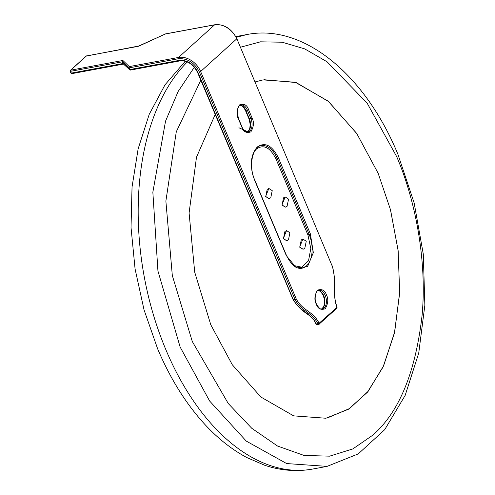 <?xml version="1.0" encoding="UTF-8"?>
<svg xmlns="http://www.w3.org/2000/svg" width="495" height="495" viewBox="0 0 495 495"><rect width="100%" height="100%" fill="white"/><g stroke="black" fill="none" stroke-linecap="round" stroke-linejoin="round"><path stroke-width="0.74" d="M327.344 417.959L349.55 408.542L368.132 391.353L383.588 365.861L394.651 332.058L399.682 292.298L398.079 250.204L390.431 209.546L378.18 173.38L390.524 209.837L398.166 250.829L399.651 293.238L394.41 333.209L383.093 366.974L367.37 392.3L348.486 409.235L325.908 418.244L293.646 415.862L260.877 397.021L232.304 364.759L210.783 324.757L194.708 272.157L189.09 212.98L196.49 157.2L215.214 114.444M255.024 81.953L263.074 79.887L295.336 82.269L328.098 101.11L356.672 133.378L378.192 173.38L356.864 133.687L328.587 101.537L296.128 82.535L264.027 79.72M238.899 127.747L248.292 132.004M293.164 299.351L197.913 72.35L197.499 72.301L293.145 299.766M197.913 72.35C193.471 63.867 187.209 59.883 179.122 60.402L129.894 69.547L129.189 67.865L178.417 58.719C187.45 58.138 194.455 62.593 199.417 72.072L294.958 299.351L293.455 299.63A0.953 0.563 -100.5 0 0 293.591 299.877C300.057 312.147 310.532 312.06 316.565 324.448L317.14 324.825M336.693 307.327L336.928 307.463C331.953 293.615 336.86 280.43 332.244 266.18L332.04 266.186M332.244 266.18L236.827 38.666L332.244 266.18M129.702 69.807L129.498 69.523L129.894 69.547A0.953 0.563 79.5 0 0 130.532 70.061A0.953 0.563 79.5 0 0 130.711 69.968L129.498 69.523L122.865 63.539L71.336 73.112A0.953 0.563 79.5 0 0 71.967 73.625A0.953 0.563 79.5 0 0 72.152 73.532M293.591 299.877L295.094 299.599L296.171 298.794C302.792 311.256 313.019 310.736 319.219 323.482A0.953 0.718 47.9 0 1 318.823 324.46L318.644 324.547M318.823 324.46L316.565 324.448M336.532 308.447A0.953 0.718 -132.1 0 0 336.928 307.463L318.068 324.169C312.413 312.11 301.709 311.968 295.094 299.599A0.953 0.563 -100.5 0 1 294.958 299.351L296.171 298.794L200.63 71.515L199.417 72.072M257.258 147.015C265.11 141.706 272.188 145.382 278.493 158.041L310.359 233.85L313.335 252.623L307.537 266.619L296.406 267.931L286.308 255.593L254.442 179.79C249.56 165.837 250.501 154.916 257.258 147.015M165.751 33.914A0.953 0.563 79.5 0 0 165.547 33.889A0.953 0.563 79.5 0 0 165.367 33.982L165.318 34.007M178.417 58.719A0.953 0.563 79.5 0 1 178.522 57.457L129.294 66.602L128.793 67.84L129.498 69.523M293.43 265.444L301.863 267.226L308.527 260.741L310.804 248.564L307.927 234.964L276.062 159.155C270.245 147.473 263.711 144.082 256.466 148.976L254.442 151.359M303.051 249.251L299.636 247.116L302.853 239.091M285.349 207.139L281.927 204.998L285.151 196.973M269.02 198.656L265.598 196.515L268.822 188.496M286.723 240.774L283.301 238.633L286.525 230.608M299.784 247.085L301.251 239.945L302.921 239.079L306.257 241.232L304.79 248.372L303.119 249.245L299.784 247.085M282.082 204.973L283.548 197.833L285.219 196.96L288.554 199.12L287.088 206.254L285.417 207.127L282.082 204.973M265.747 196.49L267.213 189.35L268.884 188.477L272.225 190.637L270.759 197.777L269.088 198.644L265.747 196.49M283.449 238.602L284.922 231.468L286.593 230.596L289.928 232.749L288.461 239.889L286.791 240.762L283.449 238.602M194.343 67.215L178.126 91.513L165.547 121.126L152.85 192.19L157.942 270.988L180.143 347.057L209.639 401.024L246.269 441.088L286.654 463.561L327.071 466.377L312.797 469.025A219.607 130.624 -100.5 0 1 165.874 349.711A219.607 130.624 -100.5 0 1 187.314 61.955M240.434 47.242L260.481 41.821L282.2 42.217L304.722 48.894L327.028 61.764L367.104 103.078L396.693 156.649C415.373 200.005 427.123 260.574 422.087 315.346C415.54 372.308 399.088 412.267 372.735 435.21L352.836 448.922L329.621 456.161L304.054 455.443L277.547 446.038L251.763 428.28L228.263 403.512L192.283 341.482L172.316 275.523L165.874 201.1L176.276 131.819L200.822 80.209M321.601 308.991A9.504 5.655 79.5 0 0 323.718 295.707A9.504 5.655 79.5 0 0 318.161 290.491M316.262 304.072C317.809 308.713 320.803 310.266 325.24 308.738C328.166 303.608 328.562 298.986 326.434 294.872C324.881 290.231 321.886 288.672 317.45 290.206C314.523 295.329 314.127 299.951 316.262 304.072M325.221 295.428A9.504 5.655 -100.5 0 1 322.332 308.954C320.748 309.839 318.768 308.131 316.385 303.843C313.539 299.184 316.212 289.235 318.86 290.262A9.504 5.655 -100.5 0 1 325.221 295.428M236.214 37.329L246.881 34.551L235.83 36.599M248.54 109.568L247.327 110.125L250.866 118.546L252.079 117.989L248.54 109.568C246.986 104.928 243.992 103.368 239.555 104.903C236.635 110.026 236.233 114.648 238.367 118.769L238.491 118.54C236.61 110.36 237.439 105.837 240.966 104.959A9.504 5.655 -100.5 0 1 247.327 110.125L245.409 110.354L248.948 118.775L249.362 118.825L245.823 110.404A9.504 5.655 79.5 0 0 240.267 105.188M249.072 118.546L250.185 124.499L249.808 128.224L249.035 130.222L247.203 132.109M247.246 132.115A9.504 5.655 79.5 0 0 249.362 118.825L250.866 118.546A9.504 5.655 -100.5 0 1 247.976 132.078C245.204 131.812 243.224 130.105 242.03 126.961L241.906 127.19C243.46 131.831 246.454 133.384 250.885 131.856C253.811 126.732 254.207 122.11 252.079 117.989M179.122 60.402A0.953 0.563 79.5 0 0 179.759 60.922A0.953 0.563 79.5 0 0 179.939 60.829M238.367 118.769L241.906 127.19M139.324 45.936L165.547 33.889L214.774 24.75A0.953 0.563 79.5 0 0 214.595 24.843A19.014 14.355 -132.1 0 1 236.703 38.895L200.63 71.515A19.014 14.355 47.9 0 0 178.522 57.457L214.595 24.843L165.367 33.982L137.987 46.375L86.458 55.947L70.736 70.166L122.265 60.594L123.057 60.644L129.294 66.602A0.953 0.563 79.5 0 0 129.189 67.865L122.556 61.881L123.261 63.564A0.953 0.91 -46.3 0 0 123.465 63.855L129.702 69.814L130.532 70.061L179.759 60.922C187.104 60.266 193.019 64.059 197.499 72.301M123.62 64.01A0.953 0.563 -100.5 0 1 123.502 64.059A0.953 0.563 -100.5 0 1 122.865 63.539L122.16 61.856L122.556 61.881A0.953 0.91 133.7 0 1 123.057 60.644M86.842 55.879A0.953 0.563 79.5 0 0 86.637 55.855A0.953 0.563 79.5 0 0 86.458 55.947A0.953 0.718 -132.1 0 0 86.173 56.084L70.451 70.302A0.953 0.718 47.9 0 1 70.736 70.166A0.953 0.563 79.5 0 0 70.624 71.428L71.336 73.112L70.921 73.062L71.967 73.625L123.781 64.028M70.921 73.062L70.21 71.379L122.16 61.856A0.953 0.563 -100.5 0 1 122.265 60.594M278.493 158.041L277.274 158.598L309.14 234.407L310.359 233.85M254.442 179.79L254.566 179.561C247.661 165.039 253.712 145.239 261.372 145.685A23.766 14.138 -100.5 0 1 277.274 158.598L276.062 159.155M286.308 255.593L286.432 255.364C291.289 264.992 296.449 269.28 301.919 268.228A23.766 14.138 -100.5 0 0 309.14 234.407L307.927 234.964M137.987 46.375A0.953 0.563 -100.5 0 1 138.173 46.289A0.953 0.563 -100.5 0 1 138.34 46.295M312.797 469.025C296.845 471.908 280.82 470.652 264.72 465.269L246.795 457.535C230.398 448.748 215.201 436.355 201.218 420.348C183.837 400.375 169.296 376.497 157.596 348.715L144.045 309.864L135.079 268.952L131.026 227.471L132.047 186.943L138.148 148.803L149.205 114.376L165.008 84.824L185.291 61.244M327.071 466.377L358.213 453.921L384.695 429.679L405.145 395.431L418.721 353.183L424.858 305.223L423.299 254.189L414.154 202.944L397.943 154.36C365.298 74.838 303.392 23.259 246.881 34.545M321.558 308.991L323.39 307.104L324.163 305.106L324.305 299.098L323.303 295.657L321.298 292.384L319.609 290.986L318.124 290.509M240.236 105.206L242.191 105.986L243.404 107.081L245.409 110.354M293.145 299.772C303.899 316.008 311.219 312.611 316.132 324.361L317.14 324.831L318.644 324.553M238.491 118.54L242.03 126.961M332.368 265.951L332.423 266.124C335.053 279.112 335.127 282.596 334.694 290.293C334.224 295.626 335.022 301.3 337.083 307.327L336.817 308.311L318.638 324.553M214.774 24.75C224.161 23.97 231.512 28.611 236.827 38.666M254.566 179.561L286.432 255.364M86.173 56.084L139.281 45.917M70.21 71.379L70.451 70.302"/></g></svg>
